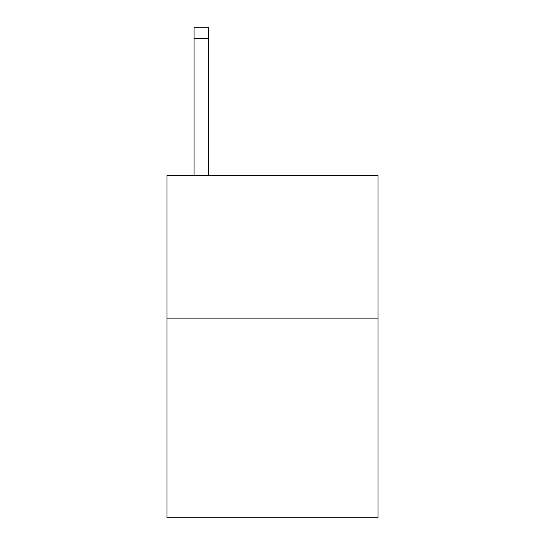 <?xml version="1.0" encoding="UTF-8"?>
<svg xmlns="http://www.w3.org/2000/svg" width="545" height="545" viewBox="0 0 545 545"><rect width="100%" height="100%" fill="white"/><g stroke="black" fill="none" stroke-linecap="round" stroke-linejoin="round"><path stroke-width="0.82" d="M378.012 318.13L378.012 517.75L166.988 517.75L166.988 175.538L378.012 175.538L378.012 318.13L166.988 318.13M208.333 175.538L208.333 38.654L194.075 38.654L194.075 27.25L208.333 27.25L208.333 38.654M194.075 175.538L194.075 38.654"/></g></svg>
